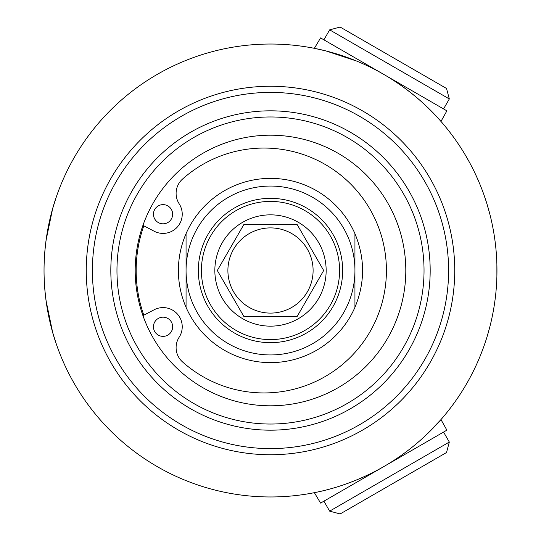 <?xml version="1.0" encoding="UTF-8"?>
<svg xmlns="http://www.w3.org/2000/svg" width="541" height="541" viewBox="0 0 541 541"><rect width="100%" height="100%" fill="white"/><g stroke="black" fill="none" stroke-linecap="round" stroke-linejoin="round"><path stroke-width="0.81" d="M483.735 346.767L480.888 354.308M496.171 289.408L496.334 287.386M496.05 250.165L496.712 259.903M483.6 193.854L486.19 201.482M465.125 154.712L469.121 161.712M469.175 379.194L468.864 379.755M487.928 333.831L487.725 334.527M487.028 336.833L486.535 338.436M494.859 301.269L494.745 302.101M494.339 304.86L494.231 305.57M493.73 308.613L493.419 310.412M494.224 235.382L494.839 239.555M490.592 217.151L490.958 218.699M493.277 229.81L493.805 232.806M492.56 226.07L492.668 226.611M486.853 203.592L489.848 214.195M489.274 211.991L489.544 213.019M474.356 171.876L474.531 172.234M481.747 188.883L481.875 189.222M484.52 196.457L484.993 197.857M485.859 200.461L485.98 200.826M496.888 276.444L496.875 264.299M496.936 273.956L496.895 276.18M496.922 266.267L496.915 265.922M493.088 312.204L492.276 316.343M480.056 356.357L478.088 361.016M485.223 342.467L483.377 347.762M475.296 173.844L478.609 181.188M491.864 222.703L491.992 223.305M489.673 327.508L487.008 336.901M474.822 368.157L470.427 376.874M270.5 44.037A226.463 226.463 0 0 0 44.037 270.5A226.463 226.463 0 0 0 270.5 496.963A226.463 226.463 0 0 0 496.963 270.5A226.463 226.463 0 0 0 270.5 44.037M46.053 240.346L52.639 208.677L56.156 197.411M44.037 270.5C44.085 227.518 56.731 196.397 56.156 197.411C56.731 196.397 44.085 227.518 44.037 270.5C44.085 313.482 56.731 344.603 56.156 343.589C56.731 344.603 44.085 313.482 44.037 270.5M46.053 300.654L52.639 332.323L56.156 343.589M356.607 61.045L325.892 50.915L314.375 48.325L320.576 37.911L446.886 110.844L440.969 121.421M383.731 74.381C420.932 95.913 441.557 122.422 440.969 121.421C441.557 122.422 420.932 95.913 383.731 74.381M427.194 433.997L440.969 419.579L446.886 430.156L320.576 503.089L314.375 492.675M383.731 466.619C346.483 488.07 313.212 492.682 314.375 492.675C313.212 492.682 346.483 488.07 383.731 466.619M143.811 315.187A134.344 134.344 0 0 1 143.811 225.813M142.952 315.64L154.151 309.777A19.192 19.192 0 0 1 179.172 337.185A19.192 19.192 0 0 0 182.533 361.929A122.442 122.442 0 0 0 352.205 355.396A122.442 122.442 0 0 0 352.205 185.604A122.442 122.442 0 0 0 182.533 179.071A19.192 19.192 0 0 0 179.172 203.815A19.192 19.192 0 0 1 154.151 231.223L142.952 225.36M163.051 336.374A9.596 9.596 0 0 1 154.74 321.976A9.596 9.596 0 0 1 171.362 321.976A9.596 9.596 0 0 1 163.051 336.374M163.051 223.818A9.596 9.596 0 0 1 154.74 209.428A9.596 9.596 0 0 1 171.362 209.428A9.596 9.596 0 0 1 163.051 223.818M270.5 135.196A135.304 135.304 0 0 0 135.196 270.5A135.304 135.304 0 0 0 270.5 405.804A135.304 135.304 0 0 0 405.804 270.5A135.304 135.304 0 0 0 270.5 135.196M270.5 424.036A153.536 153.536 0 0 1 116.964 270.5A153.536 153.536 0 0 1 270.5 116.964A153.536 153.536 0 0 1 424.036 270.5A153.536 153.536 0 0 1 270.5 424.036M270.5 110.824A159.676 159.676 0 0 0 132.214 350.338A159.676 159.676 0 0 0 408.786 350.338A159.676 159.676 0 0 0 270.5 110.824M270.5 86.256A184.244 184.244 0 0 0 86.256 270.5A184.244 184.244 0 0 0 270.5 454.744A184.244 184.244 0 0 0 454.744 270.5A184.244 184.244 0 0 0 270.5 86.256M270.5 92.403A178.097 178.097 0 0 1 424.739 359.549A178.097 178.097 0 0 1 116.261 359.549A178.097 178.097 0 0 1 270.5 92.403M329.652 511.137L340.14 513.95L366.737 498.599L446.514 452.533L449.321 442.051L329.652 511.137L323.897 501.169M449.321 98.949L446.514 88.467L340.14 27.05L329.652 29.863L449.321 98.949L443.566 108.924M227.896 270.5A42.604 42.604 0 0 1 270.5 227.896A42.604 42.604 0 0 1 313.104 270.5A42.604 42.604 0 0 1 270.5 313.104A42.604 42.604 0 0 1 227.896 270.5M201.408 270.5A69.092 69.092 0 0 1 270.5 201.408A69.092 69.092 0 0 1 339.592 270.5A69.092 69.092 0 0 1 270.5 339.592A69.092 69.092 0 0 1 201.408 270.5M326.155 270.5A55.655 55.655 0 0 1 270.5 326.155A55.655 55.655 0 0 1 214.845 270.5A55.655 55.655 0 0 1 270.5 214.845A55.655 55.655 0 0 1 326.155 270.5M354.943 270.5A84.443 84.443 0 0 1 270.5 354.943A84.443 84.443 0 0 1 186.057 270.5A84.443 84.443 0 0 1 270.5 186.057A84.443 84.443 0 0 1 354.943 270.5L354.943 233.685A92.119 92.119 0 0 0 186.057 233.685L186.057 307.315A92.119 92.119 0 0 0 354.943 307.315L354.943 270.5M186.057 307.315C180.978 295.569 178.422 283.295 178.381 270.5C178.422 257.705 180.978 245.431 186.057 233.685M354.943 233.685C365.114 258.226 365.114 282.774 354.943 307.315M243.91 316.559L297.09 316.559L323.687 270.5L297.09 224.441L243.91 224.441L217.313 270.5L243.91 316.559M198.337 270.5A72.163 72.163 0 0 1 270.5 198.337A72.163 72.163 0 0 1 342.663 270.5A72.163 72.163 0 0 1 270.5 342.663A72.163 72.163 0 0 1 198.337 270.5M449.321 442.051L443.566 432.076M329.652 29.863L323.897 39.831"/></g></svg>
